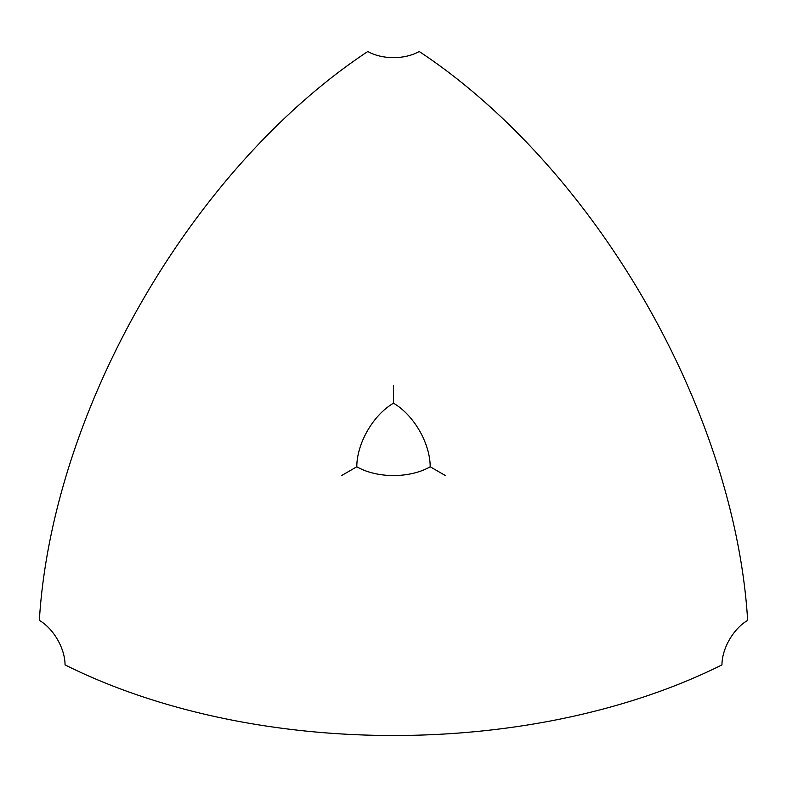 <?xml version="1.0" encoding="UTF-8"?>
<svg xmlns="http://www.w3.org/2000/svg" width="787" height="787" viewBox="0 0 787 787"><rect width="100%" height="100%" fill="white"/><g stroke="black" fill="none" stroke-linecap="round" stroke-linejoin="round"><path stroke-width="1.18" d="M39.35 620.382L39.35 620.382A36.35 20.983 60 0 1 65.046 664.897A502.165 289.921 180 0 0 721.954 664.897A36.35 20.983 -60 0 1 747.65 620.382L747.65 620.382A502.165 289.921 -120 0 0 419.196 51.489A36.35 20.983 180 0 1 367.804 51.489A502.165 289.921 -60 0 0 39.35 620.382M445.403 475.555L430.194 466.78A51.903 29.965 180 0 1 356.806 466.78L341.597 475.555M356.806 466.78A51.903 29.965 -60 0 1 393.5 403.21A51.903 29.965 60 0 1 430.194 466.78M393.5 403.21L393.5 385.66"/></g></svg>
